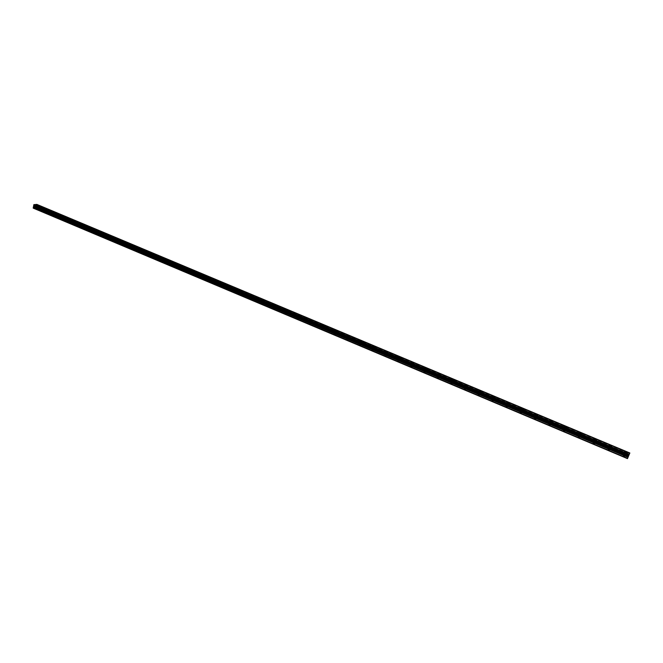<?xml version="1.0" encoding="UTF-8"?>
<svg xmlns="http://www.w3.org/2000/svg" width="663" height="663" viewBox="0 0 663 663"><rect width="100%" height="100%" fill="white"/><g stroke="black" fill="none" stroke-linecap="round" stroke-linejoin="round"><path stroke-width="0.5" stroke-dasharray="3.31 2.49" d="M36.995 207.345L38.164 207.511L36.995 207.345M36.606 209.127L37.774 209.301L36.606 209.127M624.703 454.478L624.007 453.799L624.927 453.981L625.615 454.669L624.703 454.478M623.833 456.55L623.145 455.862L624.057 456.053L624.745 456.741L623.833 456.55M609.471 448.08L608.8 447.409L609.72 447.591L610.391 448.263L609.471 448.08M608.626 450.144L607.954 449.464L608.874 449.655L609.537 450.326L608.626 450.144M594.404 441.74L593.75 441.077L595.324 441.923L594.404 441.74M593.567 443.796L592.913 443.133L593.833 443.323L594.487 443.986L593.567 443.796M579.487 435.467L578.849 434.82L580.415 435.657L579.487 435.467M578.666 437.514L578.028 436.867L579.595 437.704L578.666 437.514M564.719 429.259L564.105 428.63L565.655 429.442L564.719 429.259M563.915 431.306L563.293 430.668L564.23 430.851L564.843 431.489L563.915 431.306M550.108 423.11L549.503 422.497L550.447 422.679L551.044 423.301L550.108 423.11M549.312 425.149L548.715 424.527L550.249 425.331L549.312 425.149M535.646 417.027L535.058 416.422L536.002 416.604L536.582 417.218L535.646 417.027M534.859 419.057L534.279 418.452L535.215 418.635L535.803 419.248L534.859 419.057M521.325 411.01L520.753 410.414L521.698 410.596L522.27 411.193L521.325 411.01M520.554 413.032L519.983 412.436L520.927 412.618L521.499 413.215L520.554 413.032M507.145 405.043L506.59 404.463L507.543 404.645L508.098 405.226L507.145 405.043M506.391 407.065L505.836 406.477L507.344 407.248L506.391 407.065M493.106 399.143L492.568 398.571L494.068 399.325L493.106 399.143M492.369 401.156L491.822 400.585L492.783 400.767L493.322 401.339L492.369 401.156M479.208 393.3L478.686 392.745L480.178 393.482L479.208 393.3M478.479 395.305L477.957 394.742L479.44 395.488L478.479 395.305M465.451 387.515L464.937 386.968L465.907 387.151L466.42 387.698L465.451 387.515M464.73 389.512L464.224 388.966L465.186 389.14L465.699 389.695L464.73 389.512M451.826 381.789L451.329 381.25L452.804 381.963L451.826 381.789M451.122 383.778L450.625 383.239L451.594 383.421L452.091 383.96L451.122 383.778M438.334 376.112L437.845 375.589L438.831 375.764L439.312 376.294L438.334 376.112M437.638 378.101L437.149 377.57L438.616 378.275L437.638 378.101M424.975 370.493L424.502 369.979L425.48 370.153L425.961 370.675L424.975 370.493M424.287 372.473L423.814 371.96L424.801 372.134L425.273 372.647L424.287 372.473M411.74 364.932L411.275 364.426L412.27 364.6L412.734 365.106L411.74 364.932M411.068 366.904L410.604 366.399L411.599 366.573L412.063 367.078L411.068 366.904M398.637 359.421L399.632 359.595L398.637 359.421M397.974 361.385L398.977 361.567L397.974 361.385M385.659 353.959L386.662 354.141L385.659 353.959M385.012 355.923L386.007 356.097L385.012 355.923M372.805 348.556L373.816 348.73L372.805 348.556M372.167 350.512L373.17 350.686L372.167 350.512M360.075 343.202L361.086 343.376L360.075 343.202M359.445 345.15L360.457 345.324L359.445 345.15M347.462 337.898L348.481 338.072L347.462 337.898M346.84 339.837L347.86 340.011L346.84 339.837M334.964 332.644L335.992 332.818L334.964 332.644M334.351 334.583L335.379 334.757L334.351 334.583M322.583 327.439L323.619 327.613L322.583 327.439M321.986 329.37L323.014 329.544L321.986 329.37M310.325 322.284L311.361 322.458L310.325 322.284M309.737 324.207L310.773 324.381L309.737 324.207M298.176 317.171L299.22 317.345L298.176 317.171M297.596 319.094L298.64 319.268L297.596 319.094M286.134 312.107L287.187 312.281L286.134 312.107M285.571 314.022L286.615 314.196L285.571 314.022M274.209 307.093L275.269 307.267L274.209 307.093M273.653 308.999L274.706 309.173L273.653 308.999M262.391 302.129L263.451 302.295L262.391 302.129M261.844 304.027L262.904 304.201L261.844 304.027M250.689 297.206L251.749 297.372L250.689 297.206M250.142 299.096L251.211 299.27L250.142 299.096M239.078 292.325L240.155 292.491L239.078 292.325M238.547 294.215L239.616 294.38L238.547 294.215M227.583 287.485L228.66 287.659L227.583 287.485M227.061 289.375L228.13 289.54L227.061 289.375M216.188 282.695L217.265 282.869L216.188 282.695M215.674 284.576L216.751 284.742L215.674 284.576M204.892 277.946L205.978 278.12L204.892 277.946M204.386 279.819L205.472 279.985L204.386 279.819M193.695 273.239L194.789 273.413L193.695 273.239M193.198 275.104L194.292 275.278L193.198 275.104M182.607 268.573L183.701 268.747L182.607 268.573M182.11 270.438L183.212 270.603L182.11 270.438M171.609 263.949L172.712 264.123L171.609 263.949M171.129 265.805L172.231 265.971L171.129 265.805M160.703 259.366L161.813 259.54L160.703 259.366M160.231 261.214L161.341 261.388L160.231 261.214M149.904 254.824L151.015 254.99L149.904 254.824M149.432 256.664L150.551 256.838L149.432 256.664M139.189 250.316L140.307 250.49L139.189 250.316M138.733 252.155L139.852 252.33L138.733 252.155M128.572 245.849L129.699 246.023L128.572 245.849M128.125 247.689L129.244 247.854L128.125 247.689M118.047 241.423L119.174 241.597L118.047 241.423M117.6 243.255L118.735 243.42L117.6 243.255M107.605 237.039L108.749 237.205L107.605 237.039M107.174 238.862L108.309 239.028L107.174 238.862M97.262 232.688L98.406 232.854L97.262 232.688M96.831 234.503L97.975 234.669L96.831 234.503M87.002 228.37L88.146 228.544L87.002 228.37M86.58 230.185L87.731 230.351L86.58 230.185M76.833 224.094L77.985 224.268L76.833 224.094M76.419 225.901L77.571 226.075L76.419 225.901M66.748 219.851L67.899 220.025L66.748 219.851M66.341 221.657L67.493 221.823L66.341 221.657M56.745 215.649L57.905 215.823L56.745 215.649M56.347 217.439L57.507 217.613L56.347 217.439M46.824 211.48L47.993 211.646L46.824 211.48M46.435 213.271L47.603 213.436L46.435 213.271M38.197 207.246L36.366 206.972L38.197 207.246M624.985 453.84L623.551 453.542L624.637 454.619L626.071 454.917L624.985 453.84M609.786 447.459L608.344 447.16L609.405 448.213L610.847 448.511L609.786 447.459M594.744 441.135L593.302 440.837L594.321 441.873L595.772 442.171L594.744 441.135M579.86 434.878L578.401 434.588L579.404 435.599L580.863 435.889L579.86 434.878M565.125 428.688L563.658 428.397L564.636 429.384L566.094 429.682L565.125 428.688M550.539 422.555L549.063 422.265L550.008 423.234L551.483 423.533L550.539 422.555M536.102 416.488L534.618 416.198L535.538 417.151L537.022 417.441L536.102 416.488M521.806 410.48L520.314 410.19L521.217 411.126L522.701 411.416L521.806 410.48M507.659 404.529L506.159 404.248L507.029 405.159L508.529 405.449L507.659 404.529M493.645 398.645L492.137 398.364L492.99 399.259L494.499 399.54L493.645 398.645M479.772 392.811L478.255 392.529L479.084 393.408L480.6 393.698L479.772 392.811M466.039 387.043L464.514 386.761L465.318 387.623L466.843 387.905L466.039 387.043M452.439 381.324L450.906 381.043L451.694 381.888L453.227 382.17L452.439 381.324M438.964 375.664L437.431 375.382L438.193 376.211L439.735 376.493L438.964 375.664M425.629 370.062L424.08 369.78L426.375 370.874L425.629 370.062M412.419 364.509L410.861 364.227L413.148 365.305L412.419 364.509M399.341 359.014L397.775 358.733L398.48 359.512L400.046 359.785L399.341 359.014M386.38 353.57L384.805 353.288L385.501 354.05L387.076 354.324L386.38 353.57M373.551 348.174L371.96 347.893L374.222 348.92L373.551 348.174M360.838 342.829L359.238 342.556L361.492 343.558L360.838 342.829M348.241 337.542L346.641 337.26L347.288 337.973L348.887 338.254L348.241 337.542M335.768 332.296L334.16 332.022L334.782 332.718L336.398 332.992L335.768 332.296M323.411 327.099L321.787 326.826L322.4 327.514L324.025 327.787L323.411 327.099M311.162 321.953L309.538 321.688L311.767 322.624L311.162 321.953M299.038 316.856L297.397 316.582L299.618 317.519L299.038 316.856M287.013 311.809L285.372 311.535L285.944 312.182L287.593 312.447L287.013 311.809M275.104 306.803L273.454 306.53L274.01 307.16L275.667 307.433L275.104 306.803M263.31 301.847L261.645 301.574L262.192 302.187L263.857 302.461L263.31 301.847M251.617 296.933L249.943 296.659L250.473 297.264L252.147 297.53L251.617 296.933M240.031 292.06L238.349 291.795L238.871 292.383L240.553 292.648L240.031 292.06M228.544 287.236L226.854 286.963L229.058 287.817L228.544 287.236M217.166 282.455L215.467 282.181L215.964 282.753L217.671 283.018L217.166 282.455M205.886 277.714L204.179 277.441L204.668 277.996L206.375 278.269L205.886 277.714M194.707 273.015L192.991 272.75L193.472 273.289L195.187 273.554L194.707 273.015M183.626 268.358L181.902 268.092L182.375 268.623L184.099 268.888L183.626 268.358M172.645 263.741L170.913 263.476L171.377 263.998L173.109 264.264L172.645 263.741M161.764 259.167L160.015 258.901L162.211 259.681L161.764 259.167M150.973 254.633L149.216 254.368L151.413 255.131L150.973 254.633M140.274 250.142L138.517 249.868L138.948 250.357L140.705 250.622L140.274 250.142M129.666 245.683L127.901 245.418L129.666 245.683M119.158 241.266L117.376 240.992L119.158 241.266M108.732 236.882L106.95 236.616L108.732 236.882M98.397 232.539L96.607 232.274L98.397 232.539M88.154 228.238L86.356 227.964L88.154 228.238M77.994 223.97L76.187 223.696L77.994 223.97M67.916 219.735L66.101 219.461L67.916 219.735M57.93 215.533L56.106 215.268L57.93 215.533M48.026 211.373L46.195 211.099L48.026 211.373M628.085 457.205L35.968 207.95L33.299 208.165M36.888 204.378L36.855 204.817L629.643 453.475M35.968 207.95L36.855 204.817M628.284 456.724L36.25 207.61M629.825 453.053L36.929 204.453M36.606 205.24L629.411 454.031M36.448 206.69L628.739 455.647M36.1 206.085L628.938 455.158M628.814 455.448L36.092 206.35M36.374 208.878L36.763 207.088M623.145 455.862L624.007 453.799M607.954 449.464L608.8 447.409M592.913 443.133L593.75 441.077M578.028 436.867L578.849 434.82M563.293 430.668L564.105 428.63M548.715 424.527L549.503 422.497M534.279 418.452L535.058 416.422M519.983 412.436L520.753 410.414M505.836 406.477L506.59 404.463M491.822 400.585L492.568 398.571M477.957 394.742L478.686 392.745M464.224 388.966L464.937 386.968M450.625 383.239L451.329 381.25M437.149 377.57L437.845 375.589M423.814 371.96L424.502 369.979M410.604 366.399L411.275 364.426M397.527 360.887L398.19 358.923M384.565 355.434L385.22 353.478M371.736 350.039L372.374 348.083M359.023 344.685L359.653 342.738M346.434 339.381L347.047 337.442M333.953 334.135L334.566 332.196M321.596 328.931L322.193 327M309.356 323.776L309.944 321.853M297.223 318.671L297.803 316.757M285.206 313.616L285.77 311.701M273.297 308.602L273.852 306.696M261.495 303.637L262.042 301.731M249.802 298.715L250.341 296.817M238.216 293.833L238.746 291.944M226.729 289.002L227.252 287.12M215.351 284.212L215.865 282.339M204.071 279.463L204.577 277.59M192.892 274.755L193.389 272.891M181.811 270.098L182.3 268.233M170.83 265.473L171.311 263.617M159.949 260.891L160.421 259.042M149.15 256.349L149.623 254.509M138.459 251.849L138.915 250.009M127.851 247.382L128.299 245.55M117.334 242.956L117.782 241.133M106.917 238.564L107.348 236.749M96.583 234.221L97.005 232.398M86.331 229.904L86.754 228.097M76.17 225.627L76.585 223.821M66.101 221.384L66.507 219.586M56.106 217.182L56.504 215.384M46.203 213.014L46.592 211.224M36.366 206.972L36.714 205.339M623.551 453.542L624.306 451.743M608.344 447.16L609.082 445.37M593.302 440.837L594.023 439.055M578.401 434.588L579.114 432.806M563.658 428.397L564.362 426.624M549.063 422.265L549.751 420.499M534.618 416.198L535.298 414.441M520.314 410.19L520.985 408.441M506.159 404.248L506.814 402.499M492.137 398.364L492.783 396.615M478.255 392.529L478.893 390.789M464.514 386.761L465.136 385.029M450.906 381.043L451.52 379.319M437.431 375.382L438.036 373.659M424.08 369.78L424.676 368.064M410.861 364.227L411.45 362.512M397.775 358.733L398.347 357.026M384.805 353.288L385.369 351.581M371.96 347.893L372.523 346.194M359.238 342.556L359.794 340.857M346.641 337.26L347.18 335.569M334.16 332.022L334.691 330.323M321.787 326.826L322.309 325.135M309.538 321.688L310.052 319.997M297.397 316.582L297.902 314.9M285.372 311.535L285.869 309.853M273.454 306.53L273.943 304.856M261.645 301.574L262.125 299.9M249.943 296.659L250.423 294.985M238.349 291.795L238.821 290.121M226.854 286.963L227.318 285.297M215.467 282.181L215.923 280.515M204.179 277.441L204.627 275.775M192.991 272.75L193.439 271.084M181.902 268.092L182.342 266.427M170.913 263.476L171.344 261.819M160.015 258.901L160.446 257.244M149.216 254.368L149.639 252.711M138.517 249.868L138.923 248.219M127.901 245.418L128.307 243.76M117.376 240.992L117.782 239.343M106.95 236.616L107.34 234.967M96.607 232.274L96.997 230.625M86.356 227.964L86.737 226.323M76.187 223.696L76.56 222.055M66.101 219.461L66.474 217.82M56.106 215.268L56.471 213.627M46.195 211.099L46.551 209.467M37.774 209.301L38.164 207.511M624.745 456.741L625.615 454.669M609.537 450.326L610.391 448.263M594.487 443.986L595.324 441.923M579.595 437.704L580.415 435.657M564.843 431.489L565.655 429.442M550.249 425.331L551.044 423.301M535.803 419.248L536.582 417.218M521.499 413.215L522.27 411.193M507.344 407.248L508.098 405.226M493.322 401.339L494.068 399.325M479.44 395.488L480.178 393.482M465.699 389.695L466.42 387.698M452.091 383.96L452.804 381.963M438.616 378.275L439.312 376.294M425.273 372.647L425.961 370.675M412.063 367.078L412.734 365.106M398.977 361.567L399.632 359.595M386.007 356.097L386.662 354.141M373.17 350.686L373.816 348.73M360.457 345.324L361.086 343.376M347.86 340.011L348.481 338.072M335.379 334.757L335.992 332.818M323.014 329.544L323.619 327.613M310.773 324.381L311.361 322.458M298.64 319.268L299.22 317.345M286.615 314.196L287.187 312.281M274.706 309.173L275.269 307.267M262.904 304.201L263.451 302.295M251.211 299.27L251.749 297.372M239.616 294.38L240.155 292.491M228.13 289.54L228.66 287.659M216.751 284.742L217.265 282.869M205.472 279.985L205.978 278.12M194.292 275.278L194.789 273.413M183.212 270.603L183.701 268.747M172.231 265.971L172.712 264.123M161.341 261.388L161.813 259.54M150.551 256.838L151.015 254.99M139.852 252.33L140.307 250.49M129.244 247.854L129.699 246.023M118.735 243.42L119.174 241.597M108.309 239.028L108.749 237.205M97.975 234.669L98.406 232.854M87.731 230.351L88.146 228.544M77.571 226.075L77.985 224.268M67.493 221.823L67.899 220.025M57.507 217.613L57.905 215.823M47.603 213.436L47.993 211.646M34.07 204.685L629.162 454.561M36.523 204.494L629.726 453.268M38.562 207.635L38.951 205.853M626.071 454.917L626.941 452.846M610.847 448.511L611.7 446.448M595.772 442.171L596.609 440.108M580.863 435.889L581.683 433.842M566.094 429.682L566.906 427.635M551.483 423.533L552.279 421.486M537.022 417.441L537.809 415.411M522.701 411.416L523.472 409.386M508.529 405.449L509.283 403.427M494.499 399.54L495.244 397.527M480.6 393.698L481.338 391.684M466.843 387.905L467.564 385.899M453.227 382.17L453.931 380.172M439.735 376.493L440.431 374.504M426.375 370.874L427.063 368.885M413.148 365.305L413.828 363.324M400.046 359.785L400.709 357.821M387.076 354.324L387.731 352.36M374.222 348.92L374.868 346.964M361.492 343.558L362.122 341.611M348.887 338.254L349.509 336.307M336.398 332.992L337.003 331.052M324.025 327.787L324.621 325.856M311.767 322.624L312.356 320.701M299.618 317.519L300.198 315.596M287.593 312.447L288.156 310.533M275.667 307.433L276.231 305.527M263.857 302.461L264.404 300.554M252.147 297.53L252.694 295.64M240.553 292.648L241.083 290.759M229.058 287.817L229.58 285.927M217.671 283.018L218.185 281.137M206.375 278.269L206.889 276.396M195.187 273.554L195.693 271.689M184.099 268.888L184.596 267.032M173.109 264.264L173.59 262.407M162.211 259.681L162.692 257.824M151.413 255.131L151.885 253.283M140.705 250.622L141.169 248.782M130.097 246.155L130.545 244.324M119.572 241.73L120.02 239.898M109.146 237.337L109.577 235.514M98.804 232.986L99.226 231.172M88.552 228.669L88.966 226.862M78.383 224.392L78.798 222.586M68.297 220.149L68.703 218.351M58.303 215.947L58.7 214.149M48.391 211.77L48.789 209.98"/><path stroke-width="0.99" d="M628.93 455.108L33.755 205.066L33.299 208.165L627.463 458.622L629.85 452.986L627.463 458.622M38.587 205.455L36.747 205.19L38.587 205.455M625.847 451.776L624.413 451.478L625.499 452.547L626.941 452.846L625.847 451.776M610.64 445.395L609.198 445.097L610.25 446.149L611.7 446.448L610.64 445.395M595.581 439.08L594.131 438.782L595.159 439.818L596.609 440.108L595.581 439.08M580.68 432.831L579.222 432.533L580.224 433.544L581.683 433.842L580.68 432.831M565.937 426.64L564.47 426.35L565.44 427.337L566.906 427.635L565.937 426.64M551.334 420.516L549.859 420.226L550.812 421.196L552.279 421.486L551.334 420.516M536.881 414.458L535.397 414.168L536.326 415.121L537.809 415.411L536.881 414.458M522.577 408.458L521.085 408.168L521.98 409.096L523.472 409.386L522.577 408.458M508.413 402.516L506.913 402.226L507.792 403.137L509.283 403.427L508.413 402.516M494.391 396.631L492.882 396.35L493.736 397.245L495.244 397.527L494.391 396.631M480.501 390.814L478.993 390.524L479.821 391.402L481.338 391.684L480.501 390.814M466.76 385.046L465.235 384.764L466.039 385.617L467.564 385.899L466.76 385.046M453.144 379.335L451.611 379.054L453.931 380.172L453.144 379.335M439.66 373.683L438.127 373.402L438.889 374.222L440.431 374.504L439.66 373.683M426.317 368.081L424.768 367.799L427.063 368.885L426.317 368.081M413.09 362.537L411.532 362.255L412.262 363.042L413.828 363.324L413.09 362.537M399.996 357.042L398.43 356.769L400.709 357.821L399.996 357.042M387.035 351.605L385.46 351.324L386.148 352.086L387.731 352.36L387.035 351.605M374.189 346.219L372.606 345.937L373.277 346.683L374.868 346.964L374.189 346.219M361.468 340.881L359.868 340.608L362.122 341.611L361.468 340.881M348.862 335.594L347.263 335.321L347.901 336.033L349.509 336.307L348.862 335.594M336.373 330.356L334.765 330.083L335.395 330.779L337.003 331.052L336.373 330.356M324.008 325.168L322.384 324.895L324.621 325.856L324.008 325.168M311.751 320.03L310.127 319.757L310.723 320.428L312.356 320.701L311.751 320.03M299.618 314.942L297.977 314.668L300.198 315.596L299.618 314.942M287.585 309.894L285.935 309.621L288.156 310.533L287.585 309.894M275.667 304.897L274.01 304.624L276.231 305.527L275.667 304.897M263.857 299.941L262.192 299.676L264.404 300.554L263.857 299.941M252.155 295.035L250.481 294.762L252.694 295.64L252.155 295.035M240.561 290.17L238.879 289.905L241.083 290.759L240.561 290.17M229.066 285.355L227.376 285.082L227.89 285.654L229.58 285.927L229.066 285.355M217.679 280.573L215.981 280.308L218.185 281.137L217.679 280.573M206.392 275.841L204.685 275.568L205.174 276.123L206.889 276.396L206.392 275.841M195.204 271.15L193.488 270.877L193.969 271.416L195.693 271.689L195.204 271.15M184.123 266.501L182.391 266.228L182.864 266.758L184.596 267.032L184.123 266.501M173.126 261.893L171.394 261.62L171.858 262.134L173.59 262.407L173.126 261.893M162.236 257.319L160.496 257.053L160.943 257.559L162.692 257.824L162.236 257.319M151.437 252.794L149.689 252.52L150.128 253.017L151.885 253.283L151.437 252.794M140.73 248.302L138.973 248.028L139.404 248.517L141.169 248.782L140.73 248.302M130.122 243.851L128.349 243.578L130.122 243.851M119.597 239.434L117.823 239.169L119.597 239.434M109.171 235.067L107.381 234.793L109.171 235.067M98.828 230.724L97.03 230.459L98.828 230.724M88.577 226.423L86.77 226.158L88.577 226.423M78.408 222.163L76.601 221.89L78.408 222.163M68.322 217.936L66.507 217.663L68.322 217.936M58.327 213.743L56.504 213.469L58.327 213.743M48.416 209.583L46.584 209.309L48.416 209.583M33.755 205.066L33.987 204.602L629.187 454.52M629.751 453.219L36.44 204.411L34.186 204.685M629.85 452.986L36.639 204.494M33.15 207.867L627.571 458.373M33.83 204.701L629.112 454.685M34.36 204.569L629.27 454.321M36.813 204.378L629.833 453.028M33.349 206.939L628.018 457.288M33.83 205.455L628.773 455.498M33.904 204.61L629.162 454.553M628.441 456.293L33.97 206.259M33.863 206.533L628.3 456.633"/></g></svg>
